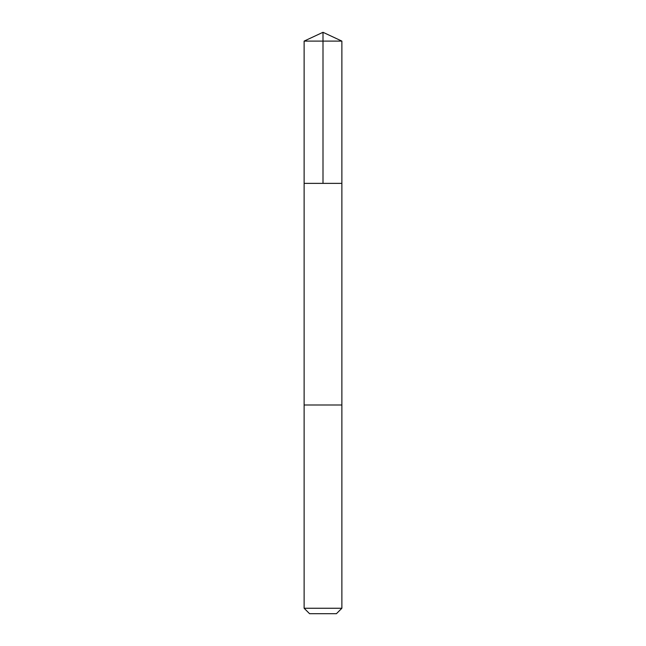 <?xml version="1.0" encoding="UTF-8"?>
<svg xmlns="http://www.w3.org/2000/svg" width="646" height="646" viewBox="0 0 646 646"><rect width="100%" height="100%" fill="white"/><g stroke="black" fill="none" stroke-linecap="round" stroke-linejoin="round"><path stroke-width="0.97" d="M304.121 183.367L341.879 183.367L341.879 41.102L304.121 41.102L304.121 183.367L341.879 183.367L341.879 404.994L304.121 404.994L304.121 183.367M321.95 404.994L304.121 404.994L304.121 608.249L341.879 608.249L341.879 404.994L321.95 404.994M341.879 608.249L336.429 613.7L309.571 613.7L304.121 608.249M323 183.367L323 32.3L304.121 41.102M323 32.3L341.879 41.102"/></g></svg>
